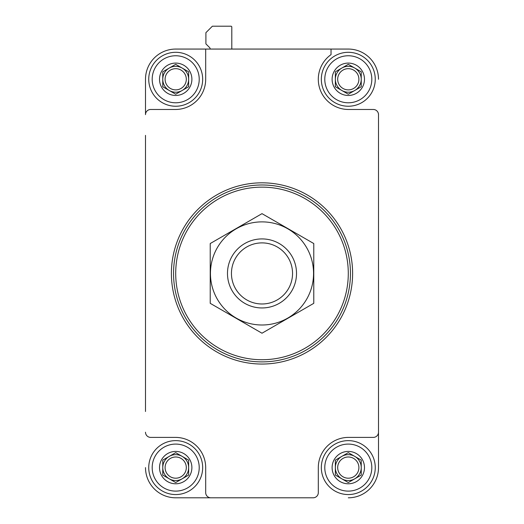 <?xml version="1.0" encoding="UTF-8"?>
<svg xmlns="http://www.w3.org/2000/svg" width="524" height="524" viewBox="0 0 524 524"><rect width="100%" height="100%" fill="white"/><g stroke="black" fill="none" stroke-linecap="round" stroke-linejoin="round"><path stroke-width="0.79" d="M198.144 49.066L175.704 49.066A30.202 30.202 0 0 0 145.502 79.268L145.502 113.787M145.502 135.362L145.502 411.504M175.704 49.066L205.69 49.066L205.69 79.268A30.202 30.202 0 0 1 175.488 109.477L150.683 109.477A5.175 5.175 0 0 0 145.502 114.651L145.502 79.268M145.502 467.598A30.202 30.202 0 0 0 175.704 497.8L240.424 497.8M283.576 497.8L313.129 497.8A5.175 5.175 0 0 0 318.31 492.626L318.31 467.598A30.202 30.202 0 0 1 348.512 437.396L373.317 437.396A5.175 5.175 0 0 0 378.498 432.215L378.498 114.651A5.175 5.175 0 0 0 373.317 109.477L348.512 109.477A30.202 30.202 0 0 1 331.037 54.634L331.037 49.066L205.69 49.066M145.502 432.215A5.175 5.175 0 0 0 150.683 437.396L175.488 437.396A30.202 30.202 0 0 1 205.69 467.598L205.69 492.626A5.175 5.175 0 0 0 210.871 497.8L313.129 497.8M210.871 497.8L175.704 497.8M348.296 497.8A30.202 30.202 0 0 0 378.498 467.598L378.498 433.079M378.498 113.787L378.498 114.651M378.498 432.215L378.498 467.598M378.498 79.268A30.202 30.202 0 0 0 348.296 49.066L331.037 49.066M231.798 49.066L231.798 27.065A0.865 0.865 0 0 0 230.933 26.2L212.384 26.2L205.906 32.671L205.906 43.892L209.561 47.54A2.155 2.155 0 0 1 210.189 49.066M145.502 156.938L145.502 389.935M378.498 389.935L378.498 156.938M175.704 273.436A86.296 86.296 0 0 1 305.145 198.701A86.296 86.296 0 0 1 305.145 348.165A86.296 86.296 0 0 1 175.704 273.436M173.549 273.436A88.451 88.451 0 0 1 306.226 196.834A88.451 88.451 0 0 1 306.226 350.039A88.451 88.451 0 0 1 173.549 273.436M171.394 273.436A90.606 90.606 0 0 1 307.306 194.967A90.606 90.606 0 0 1 307.306 351.905A90.606 90.606 0 0 1 171.394 273.436M332.111 79.268A16.178 16.178 0 0 1 352.482 63.64A16.178 16.178 0 0 1 362.307 87.364A16.178 16.178 0 0 1 332.111 79.268M361.239 71.801L361.239 86.742L348.296 94.215L335.353 86.742L335.353 71.801L348.296 64.328L361.239 71.801L348.296 64.328L341.825 68.061L335.353 71.801L335.353 86.742L348.296 94.215L361.239 86.742L361.239 71.801M324.782 79.268A23.515 23.515 0 0 1 360.054 58.904A23.515 23.515 0 0 1 360.054 99.639A23.515 23.515 0 0 1 324.782 79.268M321.33 79.268A26.966 26.966 0 0 1 361.776 55.917A26.966 26.966 0 0 1 361.776 102.625A26.966 26.966 0 0 1 321.33 79.268M332.111 467.598A16.178 16.178 0 0 1 352.482 451.97A16.178 16.178 0 0 1 362.307 475.687A16.178 16.178 0 0 1 332.111 467.598M361.239 460.124L361.239 475.072L348.296 482.545L335.353 475.072L335.353 460.124L348.296 452.651L361.239 460.124L348.296 452.651L341.825 456.384L335.353 460.124L335.353 475.072L348.296 482.545L361.239 475.072L361.239 460.124M324.782 467.598A23.515 23.515 0 0 1 360.054 447.234A23.515 23.515 0 0 1 360.054 487.962A23.515 23.515 0 0 1 324.782 467.598M321.33 467.598A26.966 26.966 0 0 1 361.776 444.241A26.966 26.966 0 0 1 361.776 490.949A26.966 26.966 0 0 1 321.33 467.598M159.525 467.598A16.178 16.178 0 0 1 179.896 451.97A16.178 16.178 0 0 1 189.721 475.687A16.178 16.178 0 0 1 159.525 467.598M188.647 460.124L188.647 475.072L175.704 482.545L162.761 475.072L162.761 460.124L175.704 452.651L188.647 460.124L175.704 452.651L169.232 456.384L162.761 460.124L162.761 475.072L175.704 482.545L188.647 475.072L188.647 460.124M152.189 467.598A23.515 23.515 0 0 1 187.461 447.234A23.515 23.515 0 0 1 187.461 487.962A23.515 23.515 0 0 1 152.189 467.598M148.737 467.598A26.966 26.966 0 0 1 189.19 444.241A26.966 26.966 0 0 1 189.19 490.949A26.966 26.966 0 0 1 148.737 467.598M159.525 79.268A16.178 16.178 0 0 1 179.896 63.64A16.178 16.178 0 0 1 189.721 87.364A16.178 16.178 0 0 1 159.525 79.268M188.647 71.801L188.647 86.742L175.704 94.215L162.761 86.742L162.761 71.801L175.704 64.328L188.647 71.801L175.704 64.328L169.232 68.061L162.761 71.801L162.761 86.742L175.704 94.215L188.647 86.742L188.647 71.801M152.189 79.268A23.515 23.515 0 0 1 187.461 58.904A23.515 23.515 0 0 1 187.461 99.639A23.515 23.515 0 0 1 152.189 79.268M148.737 79.268A26.966 26.966 0 0 1 189.19 55.917A26.966 26.966 0 0 1 189.19 102.625A26.966 26.966 0 0 1 148.737 79.268M354.768 68.061A12.943 12.943 0 0 1 354.768 90.482A12.943 12.943 0 0 1 335.353 79.268A12.943 12.943 0 0 1 354.768 68.061M337.685 79.268A10.611 10.611 0 0 1 353.602 70.085A10.611 10.611 0 0 1 353.602 88.458A10.611 10.611 0 0 1 337.685 79.268M354.768 456.384A12.943 12.943 0 0 1 354.768 478.805A12.943 12.943 0 0 1 335.353 467.598A12.943 12.943 0 0 1 354.768 456.384M182.175 456.384A12.943 12.943 0 0 1 182.175 478.805A12.943 12.943 0 0 1 162.761 467.598A12.943 12.943 0 0 1 182.175 456.384M182.175 68.061A12.943 12.943 0 0 1 182.175 90.482A12.943 12.943 0 0 1 162.761 79.268A12.943 12.943 0 0 1 182.175 68.061M337.685 467.598A10.611 10.611 0 0 1 353.602 458.408A10.611 10.611 0 0 1 353.602 476.781A10.611 10.611 0 0 1 337.685 467.598M165.099 467.598A10.611 10.611 0 0 1 181.009 458.408A10.611 10.611 0 0 1 181.009 476.781A10.611 10.611 0 0 1 165.099 467.598M165.099 79.268A10.611 10.611 0 0 1 181.009 70.085A10.611 10.611 0 0 1 181.009 88.458A10.611 10.611 0 0 1 165.099 79.268M231.451 273.436A30.549 30.549 0 0 1 277.275 246.981A30.549 30.549 0 0 1 277.275 299.892A30.549 30.549 0 0 1 231.451 273.436M227.482 273.436A34.519 34.519 0 0 1 279.259 243.542A34.519 34.519 0 0 1 279.259 303.331A34.519 34.519 0 0 1 227.482 273.436M210.222 243.542L210.222 303.331L262 333.218L313.778 303.331L313.778 243.542L262 213.648L210.222 243.542M262 324.998A51.562 51.562 0 0 0 306.651 247.656A51.562 51.562 0 0 0 217.349 247.656A51.562 51.562 0 0 0 262 324.998"/></g></svg>
